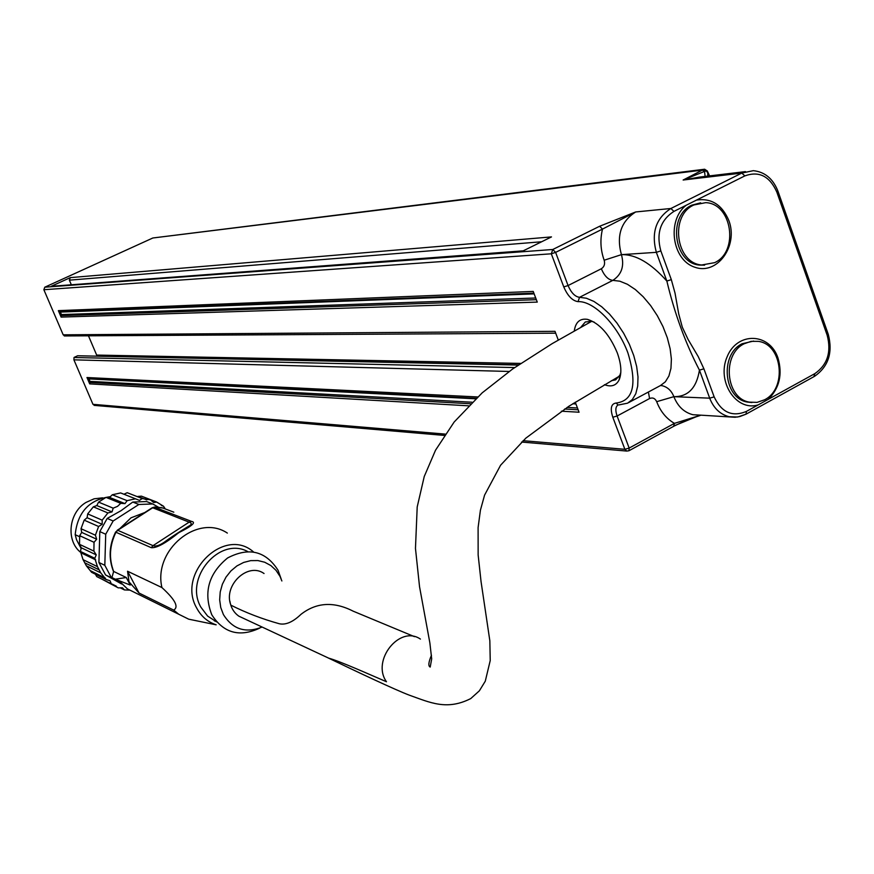 <?xml version="1.0" encoding="UTF-8"?>
<svg xmlns="http://www.w3.org/2000/svg" width="874" height="874" viewBox="0 0 874 874"><rect width="100%" height="100%" fill="white"/><g stroke="black" fill="none" stroke-linecap="round" stroke-linejoin="round"><path stroke-width="1.31" d="M89.694 383.883L90.033 381.37L88.973 378.912L86.974 377.524L89.694 383.883L468.519 405.82M61.114 317.098L61.453 314.574L60.393 312.084L58.361 310.652L61.114 317.098L537.27 302.098L533.216 291.424L58.361 310.652M71.297 284.706L69.363 280.161L70.281 277.626L51.293 286.29L523.231 250.838M514.644 367.572L74.017 357.499L73.908 359.837L509.149 371.461M74.334 357.313L77.633 355.762L518.293 365.059M518.653 364.808L77.633 355.762M520.707 363.42L96.664 355.073L96.817 356.002M96.664 355.073L88.46 335.802M94.698 405.416L92.961 404.323L73.908 359.837M558.289 340.052L554.99 331.322L63.19 334.829L64.709 335.933M63.19 334.829L43.864 289.72L44.782 287.196L152.852 237.99L703.92 169.316M561.359 411.195L579.069 412.222L575.256 402.193M51.293 286.29L522.903 251.002L551.483 236.909L70.281 277.626M714.604 262.67L701.669 264.986C675.766 263.271 669.506 215.43 693.923 204.953L705.679 202.659C732.106 203.445 739.186 251.712 714.604 262.67M704.608 265.161L699.637 265.095C673.756 263.391 667.507 215.627 691.902 205.15L700.664 202.823M764.531 399.8L757.102 402.379L749.411 402.149C725.639 398.522 721.651 354.363 744.211 343.744L751.116 341.341L758.261 341.363C782.525 344.214 787.234 388.744 764.531 399.8M751.891 402.543L747.336 402.062C723.596 398.435 719.608 354.341 742.146 343.744L753.628 341.068M604.437 384.691C611.33 387.258 616.246 385.62 619.163 379.775C621.917 373.078 621.283 364.087 617.263 352.801C609.473 334.381 599.575 323.238 587.557 319.381C580.019 318.18 575.595 322.025 574.284 330.929M745.456 171.61L699.757 177.061L683.14 180.022L704.542 171.424L702.357 170.113L683.14 180.022L741.797 173.074L744.856 175.893C759.036 170.78 769.688 176.155 776.811 192.029L777.882 191.024C772.966 178.657 764.772 171.872 753.322 170.67L741.797 173.074L670.893 208.493L635.671 211.956L602.492 229.097L599.63 226.257L552.772 249.494L555.613 252.389L602.492 229.097C599.957 239.673 600.514 250.04 604.174 260.223C605.212 263.992 604.262 266.843 601.323 268.755C604.426 275.976 608.271 279.844 612.838 280.368C621.676 274.578 624.539 266.013 621.425 254.651C635.595 254.203 650.737 263.008 666.851 281.046L671.319 279.636L660.831 250.893L656.352 252.335L666.851 281.046C674.608 313.558 685.467 343.264 699.44 370.139L703.898 368.817L698.25 356.636L688.1 339.483L682.321 327.237L678.705 313.832L675.012 293.052L671.319 279.636M813.902 376.486L814.896 373.602L746.429 411.392C732.27 417.291 721.509 412.452 714.145 396.883L703.898 368.817M604.174 260.223L621.425 254.651L656.352 252.335C651.086 232.801 655.937 218.183 670.893 208.493L673.92 211.399L744.856 175.893M686.166 205.27C666.523 220.423 672.095 260.037 694.764 267.204C717.106 275.496 738.508 246.02 728.905 220.663C722.11 204.734 711.316 197.874 696.523 200.08M768.246 399.352C779.488 388.122 782.722 374.291 777.947 357.87C769.535 332.666 737.306 331.574 727.19 356.647C716.243 381.261 736.203 411.916 758.239 404.87M620.813 372.4L619.874 375.219L615.602 379.873L611.352 380.714M580.817 327.291L585.307 321.971L591.687 321.359L594.145 322.102M704.63 169.228L703.581 169.447L705.995 171.042L707.394 171.031L709.36 175.914M705.11 176.417L704.542 171.424L705.995 171.042M706.738 171.413L707.776 173.041L707.7 176.111M618.901 404.913L627.619 403.165L632.372 399.484L635.791 393.715L637.703 386.079L637.998 376.891L636.665 366.545L633.726 355.478L629.324 344.203L623.643 333.223L616.935 323.03L609.517 314.083L601.727 306.785L593.905 301.421L586.399 298.231L579.528 297.313C575.037 296.723 571.214 292.801 568.067 285.547L555.613 252.389L551.308 253.799L563.774 286.923C567.707 295.98 572.47 300.885 578.075 301.639C593.828 300.82 617.645 324.986 627.903 352.899C637.375 384.134 633.453 400.838 616.148 403.045C611.112 403.679 609.997 408.409 612.816 417.248L624.877 449.302L629.16 448.078L628.919 450.766L626.713 451.06L628.919 450.766M44.782 287.196L552.772 249.494L551.308 253.799L43.864 289.72M700.882 415.161L674.433 423.366L673.679 426.13M523.023 440.682L624.877 449.302L626.713 451.06L521.559 442.047M144.767 512.535L130.98 517.834L119.924 528.541M414.44 636.654L353.183 611.177C333.792 601.279 316.388 602.339 300.973 614.346C292.998 621.993 285.809 625.129 279.396 623.774C262.189 618.989 246.02 612.783 230.878 605.169C223.012 585.416 247.801 561.851 263.981 573.475L264.046 573.519M420.405 639.08L420.307 639.025C399.68 624.844 371.188 660.569 386.483 681.753C368.992 674.258 340.281 661.367 328.646 658.133L238.908 616.203C233.937 612.729 230.933 607.714 229.895 601.192M326.985 657.346L328.646 658.133M244.25 618.694L238.908 616.203M139.075 593.042L129.002 581.865L127.56 571.235L161.919 587.557C168.595 593.664 172.877 598.548 174.778 602.219C176.712 605.901 176.362 608.523 173.718 610.107L139.075 593.042L127.56 571.235M115.313 579.211L111.938 577.561L113.642 571.432L126.26 577.517L130.248 585.056L115.313 579.211L126.26 577.517M161.919 587.557C153.026 549.921 197.819 513.224 227.349 533.085M196.726 620.824L188.675 619.174L178.678 614.214L173.718 610.107M113.642 571.432C108.758 558.464 109.534 545.398 115.969 532.244L117.717 530.299L152.699 507.772L189.123 522.149C191.821 523.002 191.941 524.203 189.472 525.755L163.788 542.536C159.068 545.638 155.485 546.676 153.026 545.649L117.717 530.299L115.576 532.091L151.224 547.67C156.566 548.216 165.721 543.235 178.667 532.725C192.083 526.017 196.377 522.248 191.548 521.407L154.348 507.117M259.567 628.188C239.443 637.507 223.515 633.038 211.792 614.783C203.249 592.561 208.525 573.617 227.622 557.951C248.872 546.884 265.685 550.991 278.063 570.274L281.209 579.101M262.134 627.051C245.583 633.552 232.659 629.367 223.383 614.509L220.74 607.496L219.669 599.848L220.215 591.971L222.357 584.269L225.995 577.124L230.933 570.908L236.909 565.926L243.627 562.452L250.74 560.627L257.885 560.562L264.702 562.233L270.864 565.554L276.042 570.361L280.008 576.392L281.876 580.97M216.632 621.906L207.641 616.104L200.889 607.179C183.955 578.162 219.483 536.254 247.615 551.494M81.085 552.707C65.681 541.181 68.445 512.754 86.034 502.408L94.086 498.814L102.608 497.83M102.138 579.276L118.23 587.863L122.458 587.798L124.425 589.928L120.219 587.841M146.854 499.917L137.906 496.432L141.435 496.148L156.621 502.026L153.682 502.572L150.492 499.83L142.211 498.551L139.469 500.387L120.623 492.925L112.298 494.771L127.123 500.66L124.993 503.621L120.754 503.337L106.016 497.382L109.589 497.426L112.298 494.771M123.944 494.236L127.2 492.707L142.211 498.551M109.589 497.426L124.993 503.621M113.194 508.165L112.025 511.913L107.906 512.951L93.343 506.833L96.806 505.565L98.565 502.124L113.194 508.165L117.531 506.352L120.754 503.337M96.806 505.565L112.025 511.913M102.171 520.161L102.182 524.291L98.609 526.498L84.177 520.15L87.105 517.725L87.684 513.923L102.171 520.161L107.906 512.951M87.105 517.725L102.182 524.291M95.408 535.205L96.697 539.225L94.031 542.295L79.676 535.696L81.708 532.397L81.031 528.715L95.408 535.205L98.609 526.498M81.708 532.397L96.697 539.225M94.031 542.295L93.9 551.101L96.249 554.87L94.796 558.289L97.462 566.658L100.783 572.896L106.093 579.495L110.004 580.729L111.326 583.843L96.741 576.589L95.408 574.207M106.093 579.495L91.595 572.317L86.351 565.806L83.063 559.666L80.43 551.428L81.282 547.79L79.512 544.338L79.676 535.696M81.031 528.715L84.177 520.15M87.684 513.923L93.343 506.833M98.565 502.124L106.016 497.382M124.425 589.928L129.297 590.114M111.326 583.843L118.23 587.863M100.783 572.896L86.351 565.806M83.063 559.666L97.462 566.658M79.512 544.338L93.9 551.101M135.557 498.792L127.123 500.66M164.989 508.417L163.504 506.21L156.621 502.026M163.504 506.21L161.253 505.336M138.868 504.484L152.775 503.97L146.603 501.556L132.772 502.058L138.868 504.484L113.161 520.98L107.196 518.435L121.071 510.667L132.772 502.058M121.683 584.029L105.557 574.939L111.479 577.845L104.814 565.303L98.915 562.474L99.811 531.6L105.721 534.232L113.161 520.98M99.811 531.6L107.196 518.435M105.557 574.939L98.915 562.474M120.776 583.056L111.479 577.845M104.814 565.303L105.721 534.232M152.775 503.97L158.434 507.193M81.118 548.511L76.53 539.739L75.197 534.691C77.535 512.219 89.246 499.557 110.332 496.694M75.197 534.691L79.895 536.855M80.43 551.428L94.796 558.289M81.282 547.79L96.249 554.87M99.101 569.826L84.658 562.769M89.651 382.419L470.562 403.755M564.637 409.021L578.14 409.775M90.033 381.37L472.102 402.226M567.084 407.415L577.452 407.983M88.973 378.912L475.674 398.795M572.721 403.788L575.922 403.952M87.979 378.529L476.188 398.304M573.541 403.264L575.704 403.384M86.974 377.524L477.652 396.949M61.071 315.623L536.352 299.684M61.453 314.574L535.718 298.001M60.393 312.084L534.145 293.882M59.388 311.679L533.872 293.151M69.363 280.161L541.651 241.759M648.388 392.022L649.579 398.533C652.714 397.266 655.085 398.315 656.691 401.679C660.449 411.457 666.359 418.679 674.433 423.366L629.16 448.078L617.099 416.002C615.165 410.321 615.493 406.639 618.071 404.957L616.148 403.045M700.402 415.139L692.918 414.724C684.102 412.43 677.754 406.41 673.876 396.665C688.035 396.84 696.567 387.99 699.44 370.139L709.688 398.173L673.876 396.665C671.494 390.7 667.572 387.04 662.088 385.685L660.471 385.543L665.354 381.807L668.916 375.995L670.959 368.336L671.385 359.138L670.15 348.813L667.31 337.79L662.962 326.57L657.314 315.678L650.627 305.572L643.177 296.734L635.332 289.534L627.434 284.29L619.83 281.199L612.838 280.368L579.528 297.313L578.075 301.639M445.259 434.105L92.961 404.323M700.063 415.117L735.045 417.259L739.819 416.548L746.046 414.167L737.722 417.007L729.069 416.712C720.1 414.363 713.643 408.18 709.688 398.173L714.145 396.883M746.046 414.167L746.429 411.392M777.958 191.22L828.181 334.108L827.186 335.288C831.535 352.003 827.438 364.786 814.896 373.602M776.811 192.029L827.186 335.288M660.831 250.893C656.09 233.303 660.46 220.139 673.92 211.399M674.531 425.671L697.867 416.09M662.088 385.685L660.646 385.467M656.691 401.679L673.876 396.665M152.852 237.99L702.357 170.113M621.425 254.651C616.246 235.63 620.999 221.406 635.671 211.956L599.63 226.257M601.323 268.755L568.067 285.547L563.774 286.923M649.579 398.533L617.099 416.002L612.816 417.248M137.098 593.675L127.418 588.89L118.82 580.598M117.236 530.267L152.196 507.761L155.048 507.062L162.094 507.739L173.828 512.175M151.224 547.67L153.026 545.649L189.123 522.149L191.548 521.407M188.675 619.174L216.173 624.823C207.651 621.96 201.151 616.356 196.694 608.042C176.351 573.158 224.476 526.181 253.449 551.887M105.426 578.096L90.776 570.853M95.725 559.884L81.195 552.925M701.669 264.986L699.637 265.095M749.411 402.149L747.336 402.062M64.305 335.944L555.689 333.18M746.145 414.112L814.437 376.377M828.279 334.381C832.988 352.637 828.41 366.621 814.546 376.323M628.668 402.597L660.471 385.543M591.687 321.359L587.557 319.381M619.874 375.219L619.163 379.775M704.641 169.228L707.394 171.031M708.202 172.779L709.568 175.893M674.258 425.988C691.826 417.422 697.496 416.636 700.948 415.161M674.138 426.053L628.996 450.722M94.174 405.372L444.374 435.416M619.404 376.137L569.04 406.148L525.809 438.169L500.584 465.23L484.578 495.121L480.416 510.219L478.1 527.568L478.144 554.979L481.05 581.571L489.844 640.806L490.227 660.569L485.278 681.196L479.367 690.821L470.736 698.588C446.69 710.77 429.942 702.456 409.371 695.191C395.256 689.859 356.756 671.691 328.406 658.046M591.622 321.348L552.139 343.657L512.819 368.85L482.175 392.852L454.174 422L435.514 450.23L424.24 476.527L417.204 506.942L415.467 548.402L419.542 586.727L429.877 642.958L431.69 658.898L430.205 667.07C428.085 666.13 428.5 662.186 431.472 655.216M178.678 614.214L127.418 588.89L118.689 580.544M189.472 525.755C189.734 525.591 175.696 533.785 163.864 542.481M154.698 507.007L152.196 507.761M154.829 507.007L164.126 508.187M163.777 542.525L165.415 541.465M115.576 532.091C109.086 545.376 108.42 558.584 113.565 571.694M216.315 621.545L214.349 620.835M112.222 584.127L116.34 586.181"/></g></svg>
